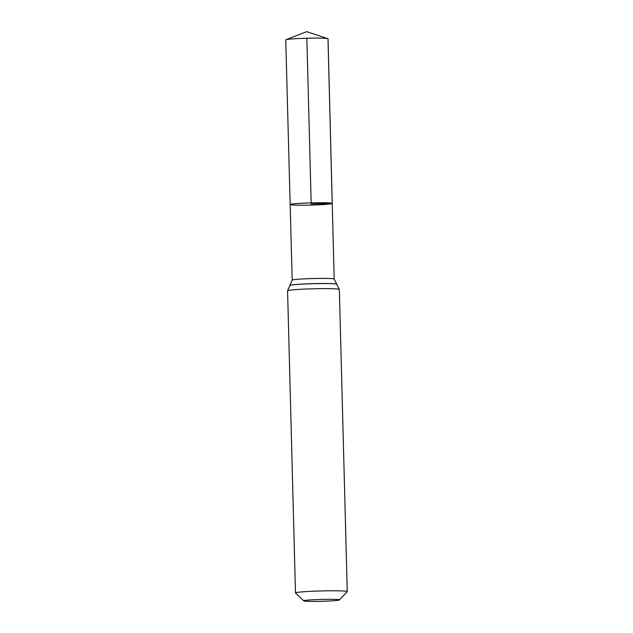<?xml version="1.0" encoding="UTF-8"?>
<svg xmlns="http://www.w3.org/2000/svg" width="633" height="633" viewBox="0 0 633 633"><rect width="100%" height="100%" fill="white"/><g stroke="black" fill="none" stroke-linecap="round" stroke-linejoin="round"><path stroke-width="0.95" d="M332.198 203.375A21.047 1.1 -1.5 0 1 332.238 203.43A21.047 1.1 178.5 0 0 311.167 202.884A21.047 1.1 178.5 0 0 290.159 204.538A21.047 1.1 -1.5 0 1 310.581 202.9A21.047 1.1 -1.5 0 1 332.198 203.375M339.367 599.831A17.827 0.934 -1.5 0 1 339.375 599.934A17.827 0.934 -1.5 0 1 321.604 601.287A17.827 0.934 -1.5 0 1 303.785 600.867A17.827 0.934 -1.5 0 1 320.591 599.443A17.827 0.934 -1.5 0 1 339.367 599.831M303.785 600.867L295.516 593.042A25.898 1.353 -1.5 0 1 295.484 592.971A25.898 1.353 -1.5 0 1 320.607 590.961A25.898 1.353 -1.5 0 1 347.208 591.546A25.898 1.353 -1.5 0 1 347.256 591.618A25.898 1.353 -1.5 0 1 347.216 591.689L339.375 599.934M290.199 204.594A21.047 1.1 178.5 0 0 311.816 205.068A21.047 1.1 178.5 0 0 332.238 203.43L328.029 38.779A21.15 1.108 178.5 0 0 327.799 38.629A21.15 1.108 178.5 0 0 306.855 38.225A21.15 1.108 178.5 0 0 285.966 39.721A21.15 1.108 178.5 0 0 285.744 39.887L290.159 204.538A21.047 1.1 178.5 0 0 290.199 204.594M306.855 38.225L311.199 203.984L332.198 203.375L327.989 38.716L327.451 38.542M336.701 284.201A23.413 1.226 178.5 0 0 336.677 284.17L334.169 279.066A21 1.1 178.5 0 0 334.137 279.003A21 1.1 178.5 0 0 312.567 278.536A21 1.1 178.5 0 0 292.193 280.166L290.159 204.538M347.256 591.618L339.343 289.471L336.677 284.17A23.413 1.226 178.5 0 0 313.288 283.631A23.413 1.226 178.5 0 0 289.954 285.396A23.413 1.226 178.5 0 0 289.93 285.42M336.74 284.225A23.476 1.226 178.5 0 0 313.288 283.687A23.476 1.226 178.5 0 0 289.89 285.451L292.193 280.166M339.343 289.471A25.898 1.353 178.5 0 0 339.296 289.4A25.898 1.353 178.5 0 0 312.694 288.814A25.898 1.353 178.5 0 0 287.572 290.832L289.89 285.451M334.169 279.066L332.238 203.43M295.484 592.971L287.572 290.832M327.799 38.629L306.689 31.65L285.966 39.721"/></g></svg>
